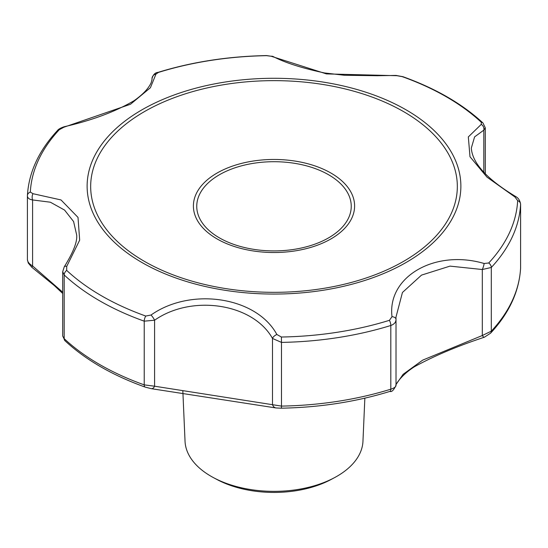 <?xml version="1.0" encoding="UTF-8"?>
<svg xmlns="http://www.w3.org/2000/svg" width="548" height="548" viewBox="0 0 548 548"><rect width="100%" height="100%" fill="white"/><g stroke="black" fill="none" stroke-linecap="round" stroke-linejoin="round"><path stroke-width="0.82" d="M151.029 315.025L145.761 316.045A243.778 140.747 180 0 1 66.678 270.383L66.74 266.362L79.672 240.14L78.008 217.398L61.013 199.945L33.017 193.711L30.332 192.074A243.778 140.747 180 0 1 59.28 129.705L63.869 127.232L130.479 104.257L150.392 87.755L155.988 74.049L158.571 72.377A243.778 140.747 180 0 1 266.602 55.67L271.137 56.239L326.464 73.905L396.971 75.706L402.239 76.652A243.778 140.747 180 0 1 481.322 122.307L481.26 124.369L468.328 136.932L469.992 156.735L486.987 177.134L514.983 197.02L517.668 200.616A243.778 140.747 180 0 1 488.72 262.985L484.131 263.499C435.112 248.984 387.094 276.678 392.012 316.682L389.429 320.313A243.778 140.747 180 0 1 281.398 337.027L276.863 334.492C256.635 296.906 191.081 286.734 151.029 315.025A4.932 0.993 54.5 0 1 154.591 320.217L154.591 386.21L144.22 384.867L144.22 321.162L154.591 320.217C191.992 294.016 253.08 303.489 272.5 338.459A4.932 2.329 -30.3 0 1 276.863 334.492M213.446 477.63L216.926 479.493A83.878 48.43 0 0 0 331.074 479.493L334.554 477.63A88.988 51.382 180 0 1 213.446 477.63A88.988 51.382 180 0 1 211.076 476.308A88.988 51.382 180 0 1 185.039 441.277L182.84 391.025M364.852 398.156L362.961 441.277A88.988 51.382 180 0 1 334.554 477.63M33.017 193.711A4.932 2.781 88.1 0 0 32.585 199.945L32.585 265.938L62.712 292.207M66.74 266.362A4.932 2.219 33.5 0 0 64.26 266.794C73.254 252.368 77.398 241.791 76.686 235.058L73.596 221.556L64.568 210.076L50.375 202.212L32.585 199.945C29.174 199.39 27.448 197.979 27.407 195.704L27.407 259.41C27.475 261.8 29.202 263.972 32.585 265.938A4.932 0.37 128.6 0 0 31.853 267.287L28.256 263.019L27.4 259.588M155.988 74.049A4.932 4.768 173.9 0 0 151.995 78.809L151.995 79.974M152.029 79.481L151.988 80.008M152.029 79.467L151.145 82.741C148.474 88.591 142.795 94.571 134.102 100.681C115.299 111.696 91.996 120.382 64.178 126.746A4.932 1.103 74 0 0 63.869 127.232M396.971 75.706A4.932 2.98 -90 0 0 395.999 75.432L377.243 75.727L344.377 75.261L324.505 72.953C301.969 68.13 284.837 62.65 273.11 56.519L273.11 56.519A4.932 4.316 113.3 0 0 271.137 56.239M392.012 316.682A4.932 2.781 -1.9 0 1 396.005 319.272A4.932 2.781 -1.9 0 1 396.005 319.354C395.985 322.231 394.252 324.272 390.813 325.485A4.932 1.904 -107.2 0 0 389.429 320.313M484.131 263.499A4.932 0.884 -72.2 0 1 482.315 269.52L449.997 266.123L421.522 275.11L402.444 292.474L395.971 317.155L395.999 319.196M514.983 197.02A4.932 0.795 -56.7 0 1 515.778 196.595C487.131 179.333 472.308 163.153 471.314 148.056L474.609 136.87L483.822 130.143A4.932 4.206 -109.7 0 0 481.26 124.369M64.26 266.794L62.712 271.698L64.184 274.959A4.932 3.425 133 0 1 66.678 270.383M152.002 78.46L151.988 78.686C153.091 74.679 155.111 72.569 158.057 72.37A4.932 1.904 72.8 0 1 158.571 72.377M483.822 172.36L483.822 130.143L485.288 127.835L482.987 122.992C462.334 103.88 435.626 88.434 402.842 76.665A4.932 2.117 109.7 0 0 402.239 76.652M520.593 267.712L520.6 204.178C519.977 200.5 518.374 197.972 515.778 196.595M396.012 384.559L403.143 374.298L422.652 360.152L482.315 335.513L482.315 269.52L491.303 267.472A4.932 3.548 43 0 0 488.72 262.985M395.971 317.224L396.005 319.354M389.724 391.43A4.932 1.904 -107.2 0 0 389.943 391.395C391.615 392.238 393.642 390.258 396.012 385.45L396.005 385.347C396.005 386.765 394.272 388.046 390.813 389.19A246.71 142.439 180 0 1 281.487 406.102L154.591 386.21A4.932 3.199 98.4 0 1 151.282 388.669L276.028 407.965A4.932 4.466 -80.5 0 1 272.5 404.451L272.5 338.459L281.487 342.397L281.398 337.027M484.343 337.226A4.932 1.432 -112.4 0 1 482.315 335.513L491.303 331.177A4.932 3.548 43 0 1 490.57 333.191L484.343 337.226C457.135 346.206 433.742 356.097 414.151 366.907C398.917 376.819 394.848 386.648 395.957 385.21M145.432 387.148A4.932 2.117 -70.3 0 1 145.158 387.094A4.932 2.117 -70.3 0 1 144.22 384.867A246.71 142.439 180 0 1 64.184 338.664L62.712 336.034L65.013 340.774A4.932 3.425 133 0 1 64.184 338.664L64.184 274.959A246.71 142.439 180 0 0 144.22 321.162A4.932 2.117 -70.3 0 1 145.761 316.045M406.137 109.881A186.875 107.888 180 0 1 389.998 270.76A186.875 107.888 180 0 1 115.073 242.928A186.875 107.888 180 0 1 158.002 101.586A186.875 107.888 180 0 1 406.137 109.881M217.008 238.894A80.604 46.532 0 0 0 330.992 238.894A80.604 46.532 0 0 0 330.992 173.086A80.604 46.532 0 0 0 217.008 173.086A80.604 46.532 0 0 0 217.008 238.894M144.364 261.328A183.333 105.846 180 0 1 144.364 111.641A183.333 105.846 180 0 1 403.636 111.641A183.333 105.846 180 0 1 403.636 261.328A183.333 105.846 180 0 1 144.364 261.328M27.407 195.704A4.932 4.028 3 0 1 27.407 195.533A4.932 4.028 3 0 1 30.332 192.074M59.28 129.705A4.932 3.548 -137 0 0 57.43 130.575C38.826 150.645 28.818 172.298 27.407 195.533L27.4 195.876M266.602 55.67L266.575 55.574C228.187 56.314 192.019 61.91 158.057 72.37M481.322 122.307A4.932 3.425 -47 0 1 482.987 122.992M520.573 268.417A4.932 4.028 -177 0 0 520.593 268.225A4.932 4.028 -177 0 0 520.593 268.054A246.71 142.439 180 0 1 491.303 331.177L491.303 267.472A246.71 142.439 180 0 0 520.593 204.349A4.932 4.028 -177 0 0 517.668 200.616M281.487 406.102L281.419 408.185C319.813 407.452 355.981 401.855 389.943 391.395A4.932 1.904 -107.2 0 0 390.813 389.19L390.813 325.485A246.71 142.439 180 0 1 281.487 342.397L281.487 406.102M328.622 174.771A77.247 44.6 180 0 1 293.995 249.388A77.247 44.6 180 0 1 199.383 194.759A77.247 44.6 180 0 1 328.622 174.771M64.178 126.746C60.575 127.979 58.328 129.253 57.43 130.575M273.11 56.519L266.575 55.574M402.842 76.665L395.999 75.432M276.028 407.965L281.425 408.192M65.013 340.774C85.666 359.885 112.374 375.325 145.158 387.094L151.282 388.669M62.712 293.475L54.334 285.59L31.853 267.287M520.6 204.178L520.593 268.225C519.182 291.461 509.174 313.114 490.57 333.191M396.012 319.573L396.012 385.45M485.288 127.835L485.288 173.812M62.712 271.698L62.712 336.034"/></g></svg>

